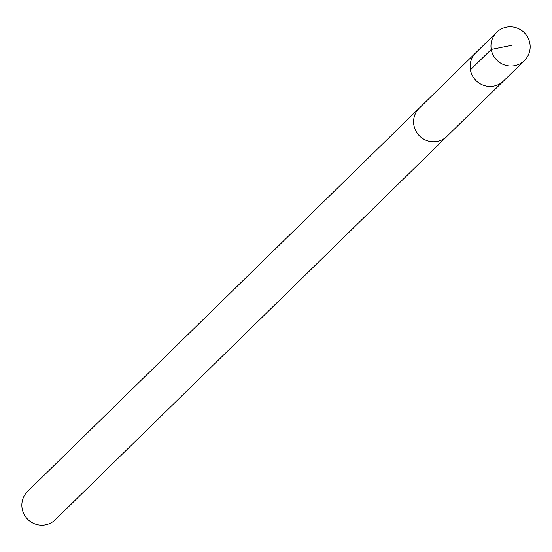 <?xml version="1.0" encoding="UTF-8"?>
<svg xmlns="http://www.w3.org/2000/svg" width="552" height="552" viewBox="0 0 552 552"><rect width="100%" height="100%" fill="white"/><g stroke="black" fill="none" stroke-linecap="round" stroke-linejoin="round"><path stroke-width="0.83" d="M496.71 32.285L475.872 52.695A19.789 19.41 45.6 0 0 475.838 80.413A19.789 19.41 45.6 0 0 503.555 80.978L447.017 136.289A19.775 19.396 -134.4 0 1 419.789 136.178A19.775 19.396 -134.4 0 1 419.354 108.026L475.872 52.695A19.789 19.41 45.6 0 0 475.838 80.413A19.789 19.41 45.6 0 0 503.555 80.978L524.4 60.582A19.796 19.417 -134.4 0 1 497.145 60.472A19.796 19.417 -134.4 0 1 496.71 32.285A19.796 19.417 -134.4 0 1 523.972 32.389A19.796 19.417 -134.4 0 1 524.4 60.582M447.672 135.647A19.796 19.417 -134.4 0 1 447.037 136.303A19.796 19.417 -134.4 0 1 419.775 136.199A19.796 19.417 -134.4 0 1 419.341 108.006A19.796 19.417 -134.4 0 1 420.01 107.385M447.037 136.303L55.29 519.715A19.796 19.417 -134.4 0 1 28.035 519.604A19.796 19.417 -134.4 0 1 27.6 491.418L419.341 108.006M470.407 69.842L491.245 49.445L511.697 45.319"/></g></svg>
